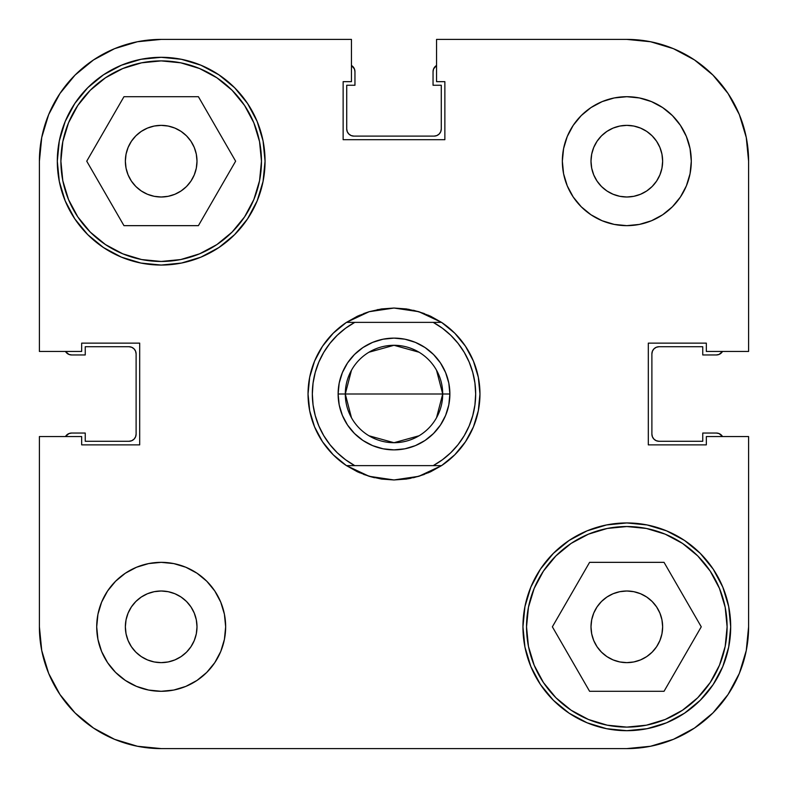 <?xml version="1.0" encoding="UTF-8"?>
<svg xmlns="http://www.w3.org/2000/svg" width="788" height="788" viewBox="0 0 788 788"><rect width="100%" height="100%" fill="white"/><g stroke="black" fill="none" stroke-linecap="round" stroke-linejoin="round"><path stroke-width="1.18" d="M728.073 694.474L712.933 712.933L694.474 728.073L712.933 712.933L728.073 694.474L712.933 712.933L728.073 694.474L739.331 673.425L746.256 650.573L748.6 626.815L748.6 436.552L748.6 626.815A121.785 121.785 0 0 1 626.815 748.6L161.185 748.6L137.427 746.256L114.575 739.331L93.526 728.073L75.067 712.933L59.927 694.474L75.067 712.933L93.526 728.073M59.927 93.526L75.067 75.067L93.526 59.927L75.067 75.067L59.927 93.526L75.067 75.067L59.927 93.526L48.669 114.575L41.744 137.427L39.4 161.185A121.785 121.785 0 0 1 161.185 39.4L351.448 39.4L351.448 81.666L343.135 81.666L343.135 139.693L444.865 139.693L444.865 81.666L436.552 81.666L436.552 39.4L626.815 39.4L650.573 41.744L673.425 48.669L694.474 59.927L712.933 75.067L728.073 93.526L712.933 75.067L694.474 59.927M646.721 656.601L640.526 659.911L633.808 661.95L626.815 662.639L619.831 661.95L613.113 659.911L606.918 656.601L601.49 652.149L597.038 646.721L601.49 652.149L597.038 646.721L593.728 640.526L591.69 633.808L591 626.815A35.815 35.815 0 0 1 626.815 591A35.815 35.815 0 0 1 662.639 626.815A35.815 35.815 0 0 1 626.815 662.639A35.815 35.815 0 0 1 591 626.815L591.69 619.831L593.728 613.113L597.038 606.918L601.49 601.49L606.918 597.038L613.113 593.728L619.831 591.69L626.815 591L633.808 591.69L640.526 593.728L646.721 597.038L652.149 601.49L656.601 606.918L659.911 613.113L661.95 619.831L662.639 626.815L661.95 633.808L659.911 640.526L656.601 646.721L652.149 652.149L646.721 656.601L652.149 652.149M141.279 131.399L135.851 135.851L141.279 131.399L147.474 128.089L154.192 126.05L161.185 125.361L168.169 126.05L174.887 128.089L181.082 131.399L186.51 135.851L190.962 141.279L194.272 147.474L196.311 154.192L197 161.185A35.815 35.815 0 0 1 161.185 197A35.815 35.815 0 0 1 125.361 161.185A35.815 35.815 0 0 1 161.185 125.361A35.815 35.815 0 0 1 197 161.185L196.311 168.169L194.272 174.887L190.962 181.082L186.51 186.51L181.082 190.962L174.887 194.272L168.169 196.311L161.185 197L154.192 196.311L147.474 194.272L141.279 190.962L135.851 186.51L131.399 181.082L128.089 174.887L126.05 168.169L125.361 161.185L126.05 154.192L128.089 147.474L131.399 141.279L135.851 135.851M619.831 196.311L613.113 194.272L606.918 190.962L601.49 186.51L597.038 181.082L601.49 186.51L597.038 181.082L593.728 174.887L591.69 168.169L591 161.185L591.69 154.192L593.728 147.474L591.69 154.192L593.728 147.474L597.038 141.279L601.49 135.851L606.918 131.399L613.113 128.089L619.831 126.05L626.815 125.361L633.808 126.05L640.526 128.089L646.721 131.399L652.149 135.851L656.601 141.279L659.911 147.474L661.95 154.192L662.639 161.185L661.95 168.169L659.911 174.887L656.601 181.082L652.149 186.51L646.721 190.962L640.526 194.272L633.808 196.311L626.815 197L619.831 196.311L626.815 197M168.169 591.69L161.185 591L168.169 591.69L174.887 593.728L181.082 597.038L186.51 601.49L190.962 606.918L194.272 613.113L196.311 619.831L197 626.815L196.311 633.808L194.272 640.526L190.962 646.721L186.51 652.149L181.082 656.601L174.887 659.911L168.169 661.95L161.185 662.639L154.192 661.95L147.474 659.911L141.279 656.601L135.851 652.149L131.399 646.721L128.089 640.526L126.05 633.808L125.361 626.815A35.815 35.815 0 0 1 161.185 591A35.815 35.815 0 0 1 197 626.815A35.815 35.815 0 0 1 161.185 662.639A35.815 35.815 0 0 1 125.361 626.815L126.05 619.831L128.089 613.113L131.399 606.918L135.851 601.49L141.279 597.038L147.474 593.728L154.192 591.69L161.185 591M261.468 161.185A100.293 100.293 0 0 1 161.185 261.468A100.293 100.293 0 0 1 60.893 161.185A100.293 100.293 0 0 1 161.185 60.893A100.293 100.293 0 0 1 261.468 161.185L259.548 180.748L253.834 199.561L244.576 216.897L232.096 232.096L216.897 244.576L199.561 253.834L180.748 259.548L161.185 261.468L141.613 259.548L122.8 253.834L105.464 244.576L90.265 232.096L77.795 216.897L68.526 199.561L62.813 180.748L60.893 161.185L62.813 141.613L68.526 122.8L77.795 105.464L90.265 90.265L105.464 77.795L122.8 68.526L141.613 62.813L161.185 60.893L180.748 62.813L199.561 68.526L216.897 77.795L232.096 90.265L244.576 105.464L253.834 122.8L259.548 141.613L261.468 161.185M727.107 626.815A100.293 100.293 0 0 1 626.815 727.107A100.293 100.293 0 0 1 526.532 626.815A100.293 100.293 0 0 1 626.815 526.532A100.293 100.293 0 0 1 727.107 626.815L725.187 646.387L719.474 665.2L710.205 682.536L697.735 697.735L682.536 710.205L665.2 719.474L646.387 725.187L626.815 727.107L607.252 725.187L588.439 719.474L571.103 710.205L555.904 697.735L543.425 682.536L534.165 665.2L528.452 646.387L526.532 626.815L528.452 607.252L534.165 588.439L543.425 571.103L555.904 555.904L571.103 543.425L588.439 534.165L607.252 528.452L626.815 526.532L646.387 528.452L665.2 534.165L682.536 543.425L697.735 555.904L710.205 571.103L719.474 588.439L725.187 607.252L727.107 626.815M591 161.185A35.815 35.815 0 0 1 626.815 125.361A35.815 35.815 0 0 1 662.639 161.185A35.815 35.815 0 0 1 626.815 197A35.815 35.815 0 0 1 591 161.185M562.346 161.185A64.468 64.468 0 0 1 626.815 96.707A64.468 64.468 0 0 1 691.293 161.185L690.052 148.607L686.387 136.511L680.428 125.361L672.41 115.59L662.639 107.572L651.489 101.613L639.393 97.948L626.815 96.707L614.236 97.948L602.15 101.613L591 107.572L581.229 115.59L573.211 125.361L567.252 136.511L563.587 148.607L562.346 161.185L563.587 173.764L567.252 185.85L573.211 197L581.229 206.771L591 214.789L602.15 220.748L614.236 224.413L626.815 225.654L639.393 224.413L651.489 220.748L662.639 214.789L672.41 206.771L680.428 197L686.387 185.85L690.052 173.764L691.293 161.185A64.468 64.468 0 0 1 626.815 225.654A64.468 64.468 0 0 1 562.346 161.185M96.707 626.815A64.468 64.468 0 0 1 161.185 562.346A64.468 64.468 0 0 1 225.654 626.815L224.413 614.236L220.748 602.15L214.789 591L206.771 581.229L197 573.211L185.85 567.252L173.764 563.587L161.185 562.346L148.607 563.587L136.511 567.252L125.361 573.211L115.59 581.229L107.572 591L101.613 602.15L97.948 614.236L96.707 626.815L97.948 639.393L101.613 651.489L107.572 662.639L115.59 672.41L125.361 680.428L136.511 686.387L148.607 690.052L161.185 691.293L173.764 690.052L185.85 686.387L197 680.428L206.771 672.41L214.789 662.639L220.748 651.489L224.413 639.393L225.654 626.815A64.468 64.468 0 0 1 161.185 691.293A64.468 64.468 0 0 1 96.707 626.815M57.307 161.185A103.868 103.868 0 0 1 161.185 57.307A103.868 103.868 0 0 1 265.054 161.185L263.054 140.914L257.144 121.431L247.55 103.474L234.627 87.734L218.887 74.811L200.93 65.217L181.447 59.307L161.185 57.307L140.914 59.307L121.431 65.217L103.474 74.811L87.734 87.734L74.811 103.474L65.217 121.431L59.307 140.914L57.307 161.185L59.307 181.447L65.217 200.93L74.811 218.887L87.734 234.627L103.474 247.55L121.431 257.144L140.914 263.054L161.185 265.054L181.447 263.054L200.93 257.144L218.887 247.55L234.627 234.627L247.55 218.887L257.144 200.93L263.054 181.447L265.054 161.185A103.868 103.868 0 0 1 161.185 265.054A103.868 103.868 0 0 1 57.307 161.185M522.946 626.815A103.868 103.868 0 0 1 626.815 522.946A103.868 103.868 0 0 1 730.693 626.815L728.693 606.553L722.783 587.07L713.189 569.113L700.266 553.373L684.526 540.45L666.569 530.856L647.086 524.946L626.815 522.946L606.553 524.946L587.07 530.856L569.113 540.45L553.373 553.373L540.45 569.113L530.856 587.07L524.946 606.553L522.946 626.815L524.946 647.086L530.856 666.569L540.45 684.526L553.373 700.266L569.113 713.189L587.07 722.783L606.553 728.693L626.815 730.693L647.086 728.693L666.569 722.783L684.526 713.189L700.266 700.266L713.189 684.526L722.783 666.569L728.693 647.086L730.693 626.815A103.868 103.868 0 0 1 626.815 730.693A103.868 103.868 0 0 1 522.946 626.815M357.427 316.205A85.961 85.961 0 0 1 357.456 316.185A85.961 85.961 0 0 0 357.427 316.205A85.961 85.961 0 0 1 357.456 316.185L369.188 311.693A85.961 85.961 0 0 1 369.188 311.693L394 308.039A85.961 85.961 0 0 1 394.01 308.039L418.812 311.693A85.961 85.961 0 0 1 418.822 311.693L441.516 322.361A85.961 85.961 0 0 1 441.516 465.639L418.812 476.307A85.961 85.961 0 0 1 418.812 476.307L394 479.961A85.961 85.961 0 0 1 393.99 479.961L369.188 476.307A85.961 85.961 0 0 1 369.178 476.307L346.484 465.639A85.961 85.961 0 0 1 346.484 322.361L369.188 311.693A85.961 85.961 0 0 0 369.178 311.693L381.461 308.955A85.961 85.961 0 0 1 381.471 308.955A85.961 85.961 0 0 0 381.441 308.955A85.961 85.961 0 0 1 381.471 308.955M377.225 309.684L394 308.039L406.5 308.945A85.961 85.961 0 0 1 406.559 308.955A85.961 85.961 0 0 0 406.529 308.955A85.961 85.961 0 0 1 406.559 308.955L418.812 311.693A85.961 85.961 0 0 0 418.812 311.693L430.553 316.195A85.961 85.961 0 0 1 430.573 316.205A85.961 85.961 0 0 0 430.543 316.185L441.516 322.361L433.213 322.361L442.413 328.232L450.756 335.274L458.074 343.371L464.25 352.364L469.175 362.106L472.761 372.419L474.937 383.106L475.666 394L474.937 404.894L472.761 415.581L469.175 425.894L464.25 435.636L458.074 444.629L450.756 452.726L442.413 459.768L433.213 465.639L354.787 465.639L345.587 459.768L337.244 452.726L329.926 444.629L323.75 435.636L318.825 425.894L315.239 415.581L313.063 404.894L312.334 394L313.063 383.106L315.239 372.419L318.825 362.106L323.75 352.364L329.926 343.371L337.244 335.274L345.587 328.232L354.787 322.361L433.213 322.361A81.666 81.666 0 0 1 433.213 465.639L441.516 465.639A85.961 85.961 0 0 0 441.516 322.361L346.484 322.361A85.961 85.961 0 0 0 346.484 465.639L354.787 465.639A81.666 81.666 0 0 1 354.787 322.361L346.484 322.361L357.447 316.195M694.474 728.073L712.933 712.933L694.474 728.073L673.425 739.331L650.573 746.256L626.815 748.6L161.185 748.6A121.785 121.785 0 0 1 39.4 626.815L39.4 436.552L81.666 436.552L81.666 444.865L139.693 444.865L139.693 343.135L81.666 343.135L81.666 351.448L39.4 351.448L39.4 161.185L39.4 351.448L81.666 351.448L81.666 343.135L139.693 343.135L139.693 444.865L81.666 444.865L81.666 436.552L39.4 436.552L39.4 626.815L41.744 650.573L48.669 673.425L59.927 694.474L75.067 712.933L59.927 694.474M748.6 351.448L748.6 161.185L748.6 351.448L706.334 351.448L706.334 343.135L648.307 343.135L648.307 444.865L706.334 444.865L706.334 436.552L748.6 436.552L706.334 436.552L706.334 444.865L648.307 444.865L648.307 343.135L706.334 343.135L706.334 351.448L748.6 351.448M728.073 93.526L712.933 75.067L728.073 93.526L739.331 114.575L746.256 137.427L748.6 161.185A121.785 121.785 0 0 0 626.815 39.4L436.552 39.4L436.552 81.666L444.865 81.666L444.865 139.693L343.135 139.693L343.135 81.666L351.448 81.666L351.448 39.4L161.185 39.4L137.427 41.744L114.575 48.669L93.526 59.927L75.067 75.067L93.526 59.927M247.55 103.474L234.627 87.734M218.887 247.55L234.627 234.627M257.144 200.93L263.054 181.447M569.113 540.45L553.373 553.373M530.856 587.07L524.946 606.553M540.45 684.526L553.373 700.266M441.763 465.472L454.784 454.784L465.472 441.763L473.421 426.899L478.316 410.775L479.961 394L478.316 377.225L473.421 361.101L465.472 346.237L454.784 333.216L441.763 322.528M441.684 322.479L428.367 315.21L441.723 322.499M424.299 313.555L413.473 310.275M409.09 309.369L394.079 308.039M393.921 308.039L381.461 308.955M369.188 311.693L363.701 313.555M359.633 315.21L346.316 322.479M346.237 322.528L333.216 333.216L322.528 346.237L314.579 361.101L309.684 377.225L308.039 394L309.684 410.775L314.579 426.899L322.528 441.763L333.216 454.784L346.237 465.472M346.316 465.521L359.633 472.79L346.277 465.501M363.701 474.445L374.527 477.725M410.775 478.316L394 479.961L406.539 479.045A85.961 85.961 0 0 1 406.529 479.045A85.961 85.961 0 0 0 406.559 479.045L418.812 476.307A85.961 85.961 0 0 0 418.822 476.307L430.553 471.805A85.961 85.961 0 0 0 430.573 471.795A85.961 85.961 0 0 1 430.543 471.815L441.516 465.639L346.484 465.639L357.447 471.805A85.961 85.961 0 0 1 357.427 471.795A85.961 85.961 0 0 0 357.456 471.815L369.188 476.307A85.961 85.961 0 0 0 369.188 476.307L381.461 479.045A85.961 85.961 0 0 0 381.471 479.045A85.961 85.961 0 0 1 381.441 479.045L381.5 479.055A85.961 85.961 0 0 1 381.441 479.045L393.921 479.961M394.079 479.961L409.09 478.631M413.493 477.725L424.299 474.445M428.367 472.79L441.684 465.521M314.579 361.101L322.528 346.237M478.316 377.225L479.961 394M473.421 426.899L465.472 441.763M309.684 410.775L308.039 394M597.038 606.918L601.49 601.49L606.918 597.038M613.113 593.728L619.831 591.69M633.808 591.69L640.526 593.728M646.721 597.038L652.149 601.49M593.728 640.526L591.69 633.808M186.51 135.851L190.962 141.279M194.272 147.474L196.311 154.192M190.962 181.082L186.51 186.51L181.082 190.962M174.887 194.272L168.169 196.311M154.192 196.311L147.474 194.272M141.279 190.962L135.851 186.51M185.85 567.252L183.89 566.474M196.311 633.808L194.272 640.526M190.962 646.721L186.51 652.149M135.851 601.49L141.279 597.038M147.474 593.728L154.192 591.69M181.082 597.038L186.51 601.49L190.962 606.918M602.15 220.748L604.11 221.526M652.149 186.51L646.721 190.962M640.526 194.272L633.808 196.311M606.918 190.962L601.49 186.51M597.038 141.279L601.49 135.851M589.591 562.346L552.368 626.815L589.591 691.293L664.038 691.293L701.261 626.815L664.038 562.346L589.591 562.346L552.368 626.815L589.591 691.293L664.038 691.293L701.261 626.815L664.038 562.346L589.591 562.346M528.452 607.252L534.165 588.439M646.387 528.452L665.2 534.165M725.187 646.387L719.474 665.2M607.252 725.187L588.439 719.474M123.962 96.707L86.739 161.185L123.962 225.654L198.409 225.654L235.632 161.185L198.409 96.707L123.962 96.707L86.739 161.185L123.962 225.654L198.409 225.654L235.632 161.185L198.409 96.707L123.962 96.707M62.813 141.613L68.526 122.8M180.748 62.813L199.561 68.526M259.548 180.748L253.834 199.561M141.613 259.548L122.8 253.834M351.478 417.768L345.292 394A48.708 48.708 0 0 0 394 442.708A48.708 48.708 0 0 0 442.708 394L449.879 394A55.879 55.879 0 0 1 394 449.879A55.879 55.879 0 0 1 338.121 394L442.708 394L436.522 417.768M419.078 435.764L394 442.708L368.922 435.764M436.522 370.232L442.708 394A48.708 48.708 0 0 1 394 442.708A48.708 48.708 0 0 1 345.292 394A48.708 48.708 0 0 1 394 345.292A48.708 48.708 0 0 1 442.708 394L345.292 394L351.478 370.232M449.879 394L448.805 383.096L445.624 372.616L440.462 362.953L433.508 354.492L425.047 347.538L415.384 342.376L404.904 339.195L394 338.121L383.096 339.195L372.616 342.376L362.953 347.538L354.492 354.492L347.538 362.953L342.376 372.616L339.195 383.096L338.121 394L339.195 404.904L342.376 415.384L347.538 425.047L354.492 433.508L362.953 440.462L372.616 445.624L383.096 448.805L394 449.879L404.904 448.805L415.384 445.624L425.047 440.462L433.508 433.508L440.462 425.047L445.624 415.384L448.805 404.904L449.879 394L442.708 394A48.708 48.708 0 0 0 394 345.292A48.708 48.708 0 0 0 345.292 394L338.121 394A55.879 55.879 0 0 1 394 338.121A55.879 55.879 0 0 1 449.879 394M368.922 352.236L394 345.292L419.078 352.236M381.461 479.045L394 479.961L381.461 479.045M441.516 322.361L430.553 316.195A85.961 85.961 0 0 1 430.573 316.205M430.573 471.795A85.961 85.961 0 0 1 430.543 471.815L441.516 465.639M394 479.961L406.539 479.045A85.961 85.961 0 0 1 406.529 479.045M342.376 372.616L347.538 362.953M425.047 347.538L433.508 354.492L440.462 362.953L445.624 372.616M445.624 415.384L440.462 425.047L433.508 433.508M425.047 440.462L415.384 445.624L404.904 448.805M362.953 440.462L354.492 433.508L347.538 425.047L342.376 415.384M406.539 308.955L394 308.039M374.507 477.725L369.188 476.307M135.566 436.857L136.107 434.119A7.161 7.161 0 0 1 128.946 441.28L85.252 441.28L85.252 433.045L71.639 433.045A7.161 7.161 0 0 0 65.473 436.552L68.891 433.587L71.639 433.045L85.252 433.045L85.252 441.28L128.946 441.28L131.685 440.738L134.009 439.182L135.566 436.857L136.107 434.119L136.107 353.881L135.566 351.143L134.009 348.818L131.685 347.262L128.946 346.72L85.252 346.72L85.252 354.955L71.639 354.955L68.891 354.413L65.473 351.448A7.161 7.161 0 0 0 71.639 354.955L68.891 354.413M351.143 135.566L353.881 136.107A7.161 7.161 0 0 1 346.72 128.946L346.72 85.252L354.955 85.252L354.955 71.639A7.161 7.161 0 0 0 351.448 65.473L354.413 68.891L354.955 71.639L354.955 85.252L346.72 85.252L346.72 128.946L347.262 131.685L348.818 134.009L351.143 135.566L353.881 136.107L434.119 136.107L436.857 135.566L439.182 134.009L440.738 131.685L441.28 128.946L441.28 85.252L433.045 85.252L433.045 71.639L433.587 68.891L436.552 65.473A7.161 7.161 0 0 0 433.045 71.639L433.587 68.891M652.434 351.143L651.893 353.881A7.161 7.161 0 0 1 659.054 346.72L702.748 346.72L702.748 354.955L716.361 354.955A7.161 7.161 0 0 0 722.527 351.448L719.109 354.413L716.361 354.955L702.748 354.955L702.748 346.72L659.054 346.72L656.315 347.262L653.991 348.818L652.434 351.143L651.893 353.881L651.893 434.119L652.434 436.857L653.991 439.182L656.315 440.738L659.054 441.28L702.748 441.28L702.748 433.045L716.361 433.045L719.109 433.587L722.527 436.552A7.161 7.161 0 0 0 716.361 433.045L719.109 433.587M131.685 347.262L128.946 346.72A7.161 7.161 0 0 1 136.107 353.881L135.566 351.143M440.738 131.685L441.28 128.946A7.161 7.161 0 0 1 434.119 136.107L436.857 135.566M656.315 440.738L659.054 441.28A7.161 7.161 0 0 1 651.893 434.119L652.434 436.857M128.946 346.72L85.252 346.72L85.252 354.955L71.639 354.955M441.28 128.946L441.28 85.252L433.045 85.252L433.045 71.639M659.054 441.28L702.748 441.28L702.748 433.045L716.361 433.045M136.107 353.881L136.107 434.119M434.119 136.107L353.881 136.107M651.893 434.119L651.893 353.881"/></g></svg>
